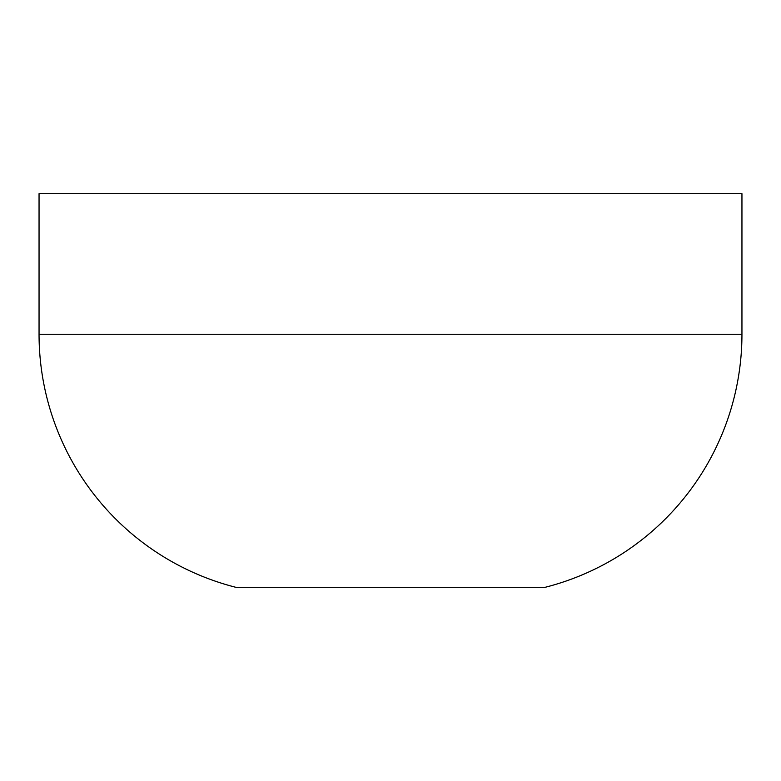 <?xml version="1.0" encoding="UTF-8"?>
<svg xmlns="http://www.w3.org/2000/svg" width="781" height="781" viewBox="0 0 781 781"><rect width="100%" height="100%" fill="white"/><g stroke="black" fill="none" stroke-linecap="round" stroke-linejoin="round"><path stroke-width="1.17" d="M545.138 587.312L235.862 587.312L545.138 587.312A261.196 261.196 0 0 0 741.95 334.268L741.95 193.688L39.05 193.688L39.05 334.268L741.95 334.268M235.862 587.312A261.196 261.196 0 0 1 39.05 334.268"/></g></svg>
